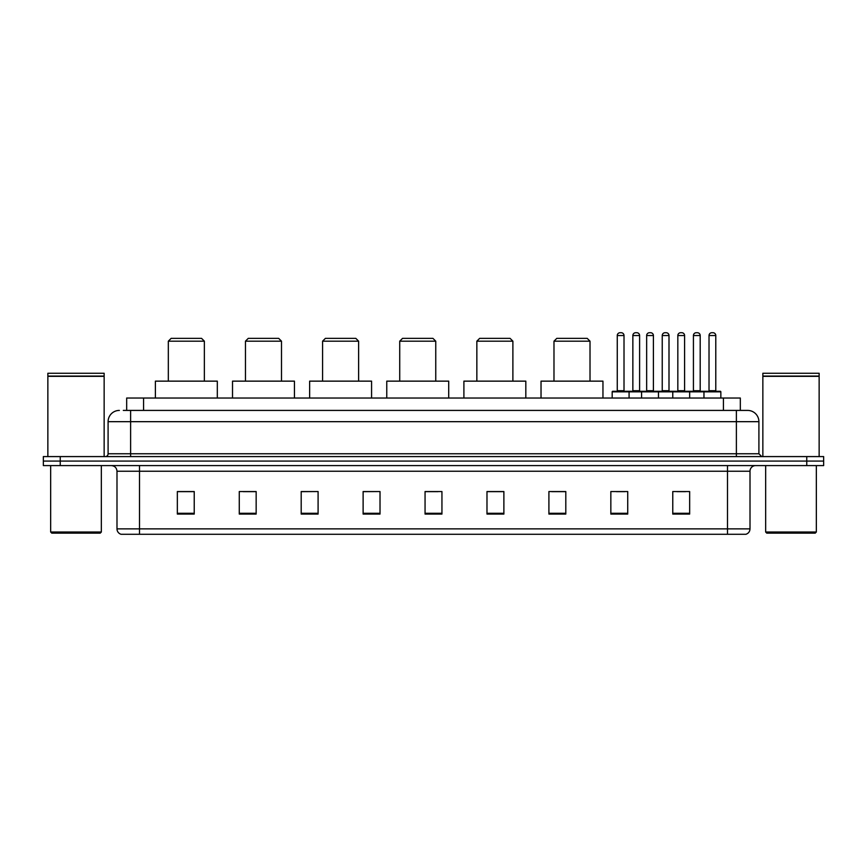 <?xml version="1.0" encoding="UTF-8"?>
<svg xmlns="http://www.w3.org/2000/svg" width="867" height="867" viewBox="0 0 867 867"><rect width="100%" height="100%" fill="white"/><g stroke="black" fill="none" stroke-linecap="round" stroke-linejoin="round"><path stroke-width="1.3" d="M123.298 410.416L130.614 410.416L123.298 410.416L126.68 410.416L126.68 398.029L740.32 398.029L740.32 410.416M119.353 410.416A11.26 11.26 0 0 0 108.093 421.676L108.093 453.766A2.818 2.818 0 0 1 105.275 456.584M758.907 421.676L130.614 421.676L130.614 410.416L747.647 410.416A11.26 11.26 0 0 1 758.907 421.676L758.907 453.766L761.725 456.584M60.235 456.584L43.35 456.584L43.35 461.081L60.235 461.081L43.35 461.081L43.35 465.59L60.235 465.59L60.235 461.081L806.765 461.081L60.235 461.081L60.235 456.584L806.765 456.584L806.765 461.081L823.65 461.081L806.765 461.081L806.765 465.59L60.235 465.59M823.65 456.584L823.65 461.081L823.65 456.584L806.765 456.584M747.473 410.416L743.702 410.416M745.674 534.278L121.326 534.278M121.044 534.278A5.625 5.625 0 0 1 116.991 528.87L139.511 528.87L139.511 534.278L727.489 534.278L727.489 528.87L750.009 528.87L750.009 471.225A5.625 5.625 0 0 1 755.645 465.59M116.991 528.87L116.991 471.225C116.655 467.801 114.78 465.926 111.355 465.59M689.655 514.066L689.655 491.546L672.77 491.546L672.77 514.066L689.655 514.066M627.73 514.066L627.73 491.546L610.845 491.546L610.845 514.066L627.73 514.066M565.804 514.066L565.804 491.546L548.909 491.546L548.909 514.066L565.804 514.066M503.879 514.066L503.879 491.546L486.983 491.546L486.983 514.066L503.879 514.066M194.23 514.066L194.23 491.546L177.345 491.546L177.345 514.066L194.23 514.066M256.155 514.066L256.155 491.546L239.27 491.546L239.27 514.066L256.155 514.066M318.091 514.066L318.091 491.546L301.196 491.546L301.196 514.066L318.091 514.066M380.017 514.066L380.017 491.546L363.121 491.546L363.121 514.066L380.017 514.066M441.942 514.066L441.942 491.546L425.058 491.546L425.058 514.066L441.942 514.066M823.65 465.59L823.65 461.081L823.65 465.59L806.765 465.59M727.489 534.278L745.512 534.278M551.726 491.654L565.804 491.654M616.415 491.654L624.858 491.654M676.997 491.654L685.439 491.654M380.017 491.546L363.121 491.654L380.017 491.546M318.091 491.546L301.196 491.654L318.091 491.546M243.215 491.654L256.155 491.654M425.058 491.654L438.008 491.654M194.23 491.654L177.345 491.654M503.879 491.654L486.983 491.654M100.214 533.151L51.792 533.151L50.665 532.024L101.341 532.024L100.214 533.151M50.665 465.59L50.665 532.024M101.341 465.59L101.341 532.024M47.858 376.354L104.148 376.354L47.858 376.354L47.858 456.584M104.148 376.354L104.148 456.584M103.867 376.072L48.14 376.072M104.148 375.79L104.148 373.265L47.858 373.265L47.858 375.79M168.328 341.175L204.363 341.175L201.545 338.358L171.146 338.358L168.328 341.175L168.328 381.144M204.363 341.175L204.363 381.144M217.314 398.029L217.314 381.144L155.388 381.144L155.388 398.029M245.459 341.175L281.493 341.175L278.675 338.358L248.276 338.358L245.459 341.175L245.459 381.144M281.493 341.175L281.493 381.144M294.444 398.029L294.444 381.144L232.519 381.144L232.519 398.029M322.589 341.175L358.624 341.175L355.806 338.358L325.407 338.358L322.589 341.175L322.589 381.144M358.624 341.175L358.624 381.144M371.575 398.029L371.575 381.144L309.638 381.144L309.638 398.029M399.72 341.175L435.754 341.175L432.936 338.358L402.537 338.358L399.72 341.175L399.72 381.144M435.754 341.175L435.754 381.144M448.705 398.029L448.705 381.144L386.769 381.144L386.769 398.029M476.85 341.175L512.885 341.175L510.067 338.358L479.668 338.358L476.85 341.175L476.85 381.144M512.885 341.175L512.885 381.144M525.825 398.029L525.825 381.144L463.899 381.144L463.899 398.029M553.98 341.175L590.015 341.175L587.197 338.358L556.798 338.358L553.98 341.175L553.98 381.144M590.015 341.175L590.015 381.144M602.955 398.029L602.955 381.144L541.03 381.144L541.03 398.029M815.208 533.151L766.786 533.151L765.659 532.024L816.335 532.024L815.208 533.151M765.659 465.59L765.659 532.024M816.335 465.59L816.335 532.024M762.852 376.354L819.142 376.354L762.852 376.354L762.852 456.584M819.142 376.354L819.142 456.584M818.86 376.072L763.133 376.072M819.142 375.79L819.142 373.265L762.852 373.265L762.852 375.79M703.961 398.029L703.961 391.841A0.564 0.564 0 0 1 704.524 391.277L720.282 391.277A0.564 0.564 0 0 1 720.845 391.841L612.189 391.841A0.564 0.564 0 0 1 612.752 391.277L628.521 391.277A0.564 0.564 0 0 1 629.084 391.841L629.084 398.029M624.012 390.714A0.564 0.564 0 0 0 624.576 391.277L616.697 391.277A0.564 0.564 0 0 0 617.261 390.714L624.012 390.714L624.012 335.54A2.818 2.818 0 0 0 621.195 332.722L620.078 332.722A2.818 2.818 0 0 0 617.261 335.54L617.261 390.714M612.189 391.841L612.189 398.029M641.58 398.029L641.58 391.841A0.564 0.564 0 0 1 642.144 391.277L657.901 391.277A0.564 0.564 0 0 1 658.465 391.841L658.465 398.029M653.404 390.714A0.564 0.564 0 0 0 653.967 391.277L646.088 391.277A0.564 0.564 0 0 0 646.652 390.714L653.404 390.714L653.404 335.54A2.818 2.818 0 0 0 650.586 332.722L649.459 332.722A2.818 2.818 0 0 0 646.652 335.54L646.652 390.714M672.77 398.029L672.77 391.841A0.564 0.564 0 0 1 673.334 391.277L689.092 391.277A0.564 0.564 0 0 1 689.655 391.841L689.655 398.029M684.594 390.714A0.564 0.564 0 0 0 685.158 391.277L677.279 391.277A0.564 0.564 0 0 0 677.831 390.714L684.594 390.714L684.594 335.54A2.818 2.818 0 0 0 681.776 332.722L680.649 332.722A2.818 2.818 0 0 0 677.831 335.54L677.831 390.714M715.784 390.714A0.564 0.564 0 0 0 716.348 391.277L708.458 391.277A0.564 0.564 0 0 0 709.022 390.714L715.784 390.714L715.784 335.54A2.818 2.818 0 0 0 712.967 332.722L711.84 332.722A2.818 2.818 0 0 0 709.022 335.54L709.022 390.714M720.845 391.841L720.845 398.029M628.347 391.277L644.116 391.277M632.856 335.54A2.818 2.818 0 0 1 635.674 332.722L636.79 332.722A2.818 2.818 0 0 1 639.608 335.54L632.856 335.54L632.856 390.714A0.564 0.564 0 0 1 632.292 391.277M639.608 335.54L639.608 390.714A0.564 0.564 0 0 0 640.171 391.277M673.496 391.277L657.739 391.277M662.236 335.54A2.818 2.818 0 0 1 665.054 332.722L666.181 332.722A2.818 2.818 0 0 1 668.999 335.54L662.236 335.54L662.236 390.714A0.564 0.564 0 0 1 661.684 391.277M668.999 335.54L668.999 390.714A0.564 0.564 0 0 0 669.562 391.277M704.687 391.277L688.929 391.277M693.427 335.54A2.818 2.818 0 0 1 696.244 332.722L697.371 332.722A2.818 2.818 0 0 1 700.189 335.54L693.427 335.54L693.427 390.714A0.564 0.564 0 0 1 692.863 391.277M700.189 335.54L700.189 390.714A0.564 0.564 0 0 0 700.753 391.277M143.575 410.416L143.575 398.029M723.425 410.416L723.425 398.029M130.614 456.584L130.614 421.676L108.093 421.676M108.093 453.766L758.907 453.766M736.386 410.416L736.386 456.584M727.489 465.59L727.489 471.225L116.991 471.225M750.009 471.225L727.489 471.225L727.489 528.87L139.511 528.87L139.511 465.59M441.942 513.286L425.058 513.286M380.017 513.286L363.121 513.286M318.091 513.286L301.196 513.286M256.155 513.286L239.27 513.286M194.23 513.286L177.345 513.286M503.879 513.286L486.983 513.286M565.804 513.286L548.909 513.286M627.73 513.286L610.845 513.286M689.655 513.286L672.77 513.286M624.012 335.54L617.261 335.54M653.404 335.54L646.652 335.54M684.594 335.54L677.831 335.54M715.784 335.54L709.022 335.54M632.856 390.714L639.608 390.714M662.236 390.714L668.999 390.714M693.427 390.714L700.189 390.714M745.956 534.278C748.503 533.368 749.857 531.569 750.009 528.87"/></g></svg>
